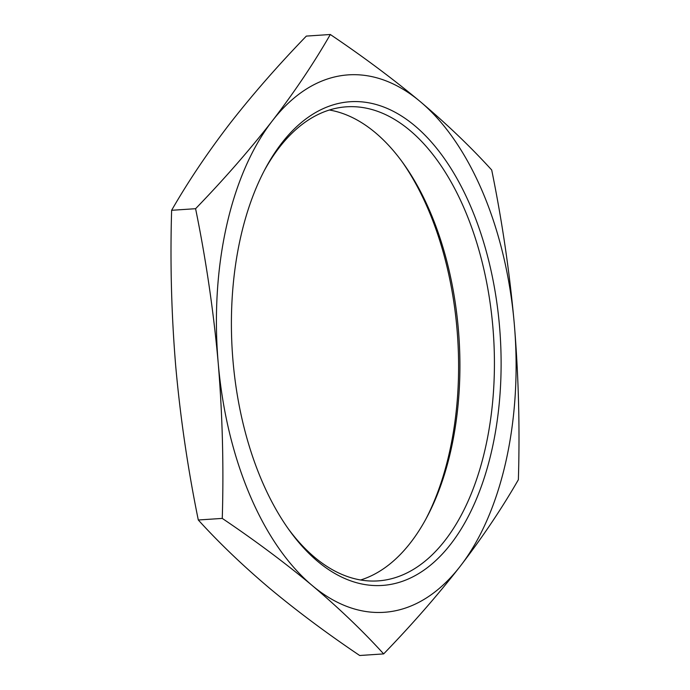 <?xml version="1.0" encoding="UTF-8"?>
<svg xmlns="http://www.w3.org/2000/svg" width="690" height="690" viewBox="0 0 690 690"><rect width="100%" height="100%" fill="white"/><g stroke="black" fill="none" stroke-linecap="round" stroke-linejoin="round"><path stroke-width="1.03" d="M329.372 110.012A237.567 131.523 -93.8 0 1 403.219 163.271A237.567 131.523 -93.8 0 1 426.774 517.414A237.567 131.523 -93.8 0 1 410.688 542.504A237.567 131.523 -93.8 0 1 360.629 579.988M450.889 543.927A242.388 134.196 -93.8 0 1 289.257 530.17A242.388 134.196 -93.8 0 1 265.227 168.843A242.388 134.196 -93.8 0 1 281.632 143.244A242.388 134.196 -93.8 0 1 471.261 207.811A242.388 134.196 -93.8 0 1 450.889 543.927M288.015 528.428A237.567 131.523 86.2 0 0 378.017 580.894A237.567 131.523 86.2 0 0 445.197 540.21A237.567 131.523 86.2 0 0 484.052 270.092A237.567 131.523 86.2 0 0 346.492 106.812A237.567 131.523 86.2 0 0 279.312 147.496A237.567 131.523 86.2 0 0 264.227 170.732M383.657 653.904L359.688 655.5C326.784 633.317 296.795 610.935 269.712 588.363C242.992 565.766 219.187 542.978 198.297 519.993C187.844 468.777 180.306 417.364 175.683 365.76C171.422 314.131 170.068 262.312 171.629 210.295C188.077 181.651 207.44 152.826 229.71 123.812C252.393 94.711 277.941 65.472 306.343 36.096L330.312 34.5C313.898 63.075 294.544 91.908 272.231 120.983C249.599 150.023 224.06 179.262 195.589 208.699C206.043 259.914 213.581 311.328 218.204 362.931C222.473 414.561 223.819 466.388 222.266 518.406C255.171 540.589 285.16 562.962 312.234 585.534C338.954 608.132 362.759 630.919 383.657 653.904C412.12 624.467 437.667 595.229 460.29 566.188C482.603 537.113 501.966 508.28 518.371 479.705C519.932 427.688 518.578 375.869 514.317 324.24C509.694 272.636 502.156 221.223 491.703 170.007C470.813 147.022 447.008 124.234 420.288 101.637C393.205 79.065 363.216 56.684 330.312 34.5M198.297 519.993L222.266 518.406M171.629 210.295L195.589 208.699M425.773 519.268A242.388 134.196 86.2 0 0 401.985 161.572M420.288 101.637A269.316 149.109 86.2 0 0 272.231 120.983A269.316 149.109 86.2 0 0 218.204 362.931A269.316 149.109 86.2 0 0 312.234 585.534A269.316 149.109 86.2 0 0 460.29 566.188A269.316 149.109 86.2 0 0 514.317 324.24A269.316 149.109 86.2 0 0 420.288 101.637"/></g></svg>
